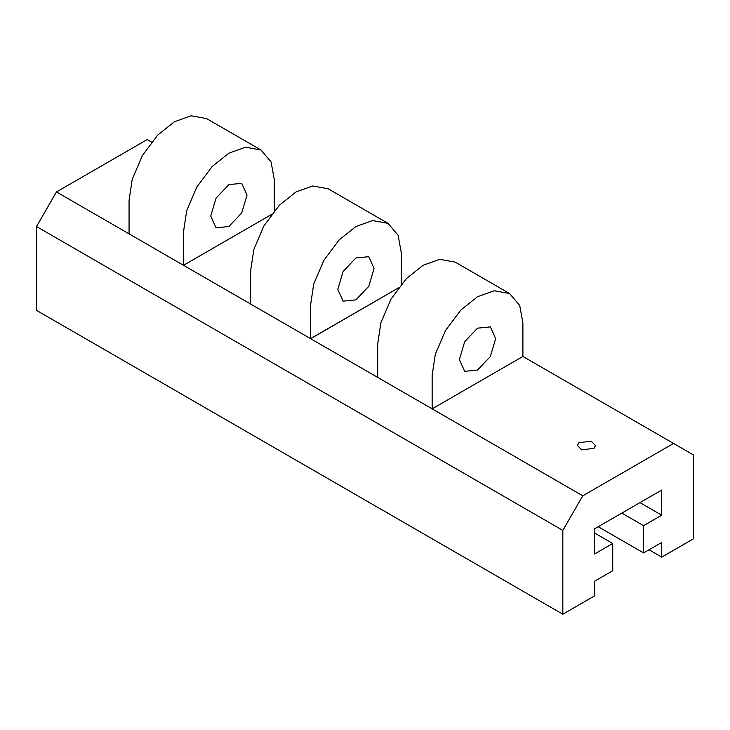 <?xml version="1.0" encoding="UTF-8"?>
<svg xmlns="http://www.w3.org/2000/svg" width="730" height="730" viewBox="0 0 730 730"><rect width="100%" height="100%" fill="white"/><g stroke="black" fill="none" stroke-linecap="round" stroke-linejoin="round"><path stroke-width="1.09" d="M639.964 502.632L661.736 515.207L661.736 490.058L594.585 528.821L594.585 553.97L612.735 543.494L612.735 570.741L594.585 581.217L594.585 595.89L562.83 614.222L36.5 310.35L36.5 226.528L562.83 530.4L562.83 614.222M594.585 533.019L612.735 543.494M661.736 515.207L643.586 525.682L643.586 552.929L598.217 526.731M621.814 513.108L643.586 525.682M643.586 552.929L661.736 542.445L661.736 557.118L649.034 549.781M673.534 443.429L582.786 495.816L432.151 408.846L522.899 356.459L693.5 454.954L693.5 538.777L661.736 557.118M582.786 495.816L562.83 530.4M581.673 449.926L594.047 448.257L595.406 445.519L591.163 441.121L578.79 442.781L577.439 445.519L581.673 449.926M210.733 216.043L216.043 227.796L228.882 226.528L241.712 212.977L247.032 195.093L241.712 183.339L228.882 184.608L216.043 198.159L210.733 216.043M337.78 289.39L343.091 301.143L355.921 299.875L368.76 286.324L374.07 268.439L368.76 256.686L355.921 257.955L343.091 271.505L337.78 289.39M459.371 359.598L464.691 371.351L477.52 370.073L490.359 356.532L495.67 338.638L490.359 326.894L477.52 328.162L464.691 341.713L459.371 359.598M274.252 210.952L274.252 179.37L271.067 161.923L260.966 149.997L206.517 118.561L191.132 115.778L174.433 121.737L157.735 135.059L142.35 155.609L132.249 179.206L129.064 200.33L129.064 233.855L56.465 191.944L36.5 226.528M260.966 149.997L245.581 147.214L228.882 153.172L212.184 166.495L196.799 187.044L186.697 210.642L183.504 231.766L183.504 265.291L129.064 233.855M522.899 356.459L522.899 322.925L519.714 305.478L509.604 293.551L455.164 262.116L439.779 259.332L423.081 265.291L406.373 278.614L390.997 299.163L380.887 322.76L377.702 343.885L377.702 377.41L310.551 338.638L398.452 287.894L310.642 338.693M509.604 293.551L494.228 290.759L477.52 296.727L460.822 310.049L445.437 330.599L435.335 354.187L432.151 375.311L432.151 408.846L377.702 377.41M401.299 284.298L401.299 252.717L398.115 235.27L388.004 223.343L372.629 220.56L355.921 226.519L339.222 239.841L323.837 260.391L313.736 283.988L310.551 305.113L310.551 338.638L183.504 265.291L271.414 214.547M388.004 223.343L328.117 188.769L312.732 185.977L296.033 191.944L279.334 205.267L263.95 225.816L253.848 249.404L250.664 270.529L250.664 304.063M56.465 191.944L147.214 139.558L151.575 142.076"/></g></svg>

